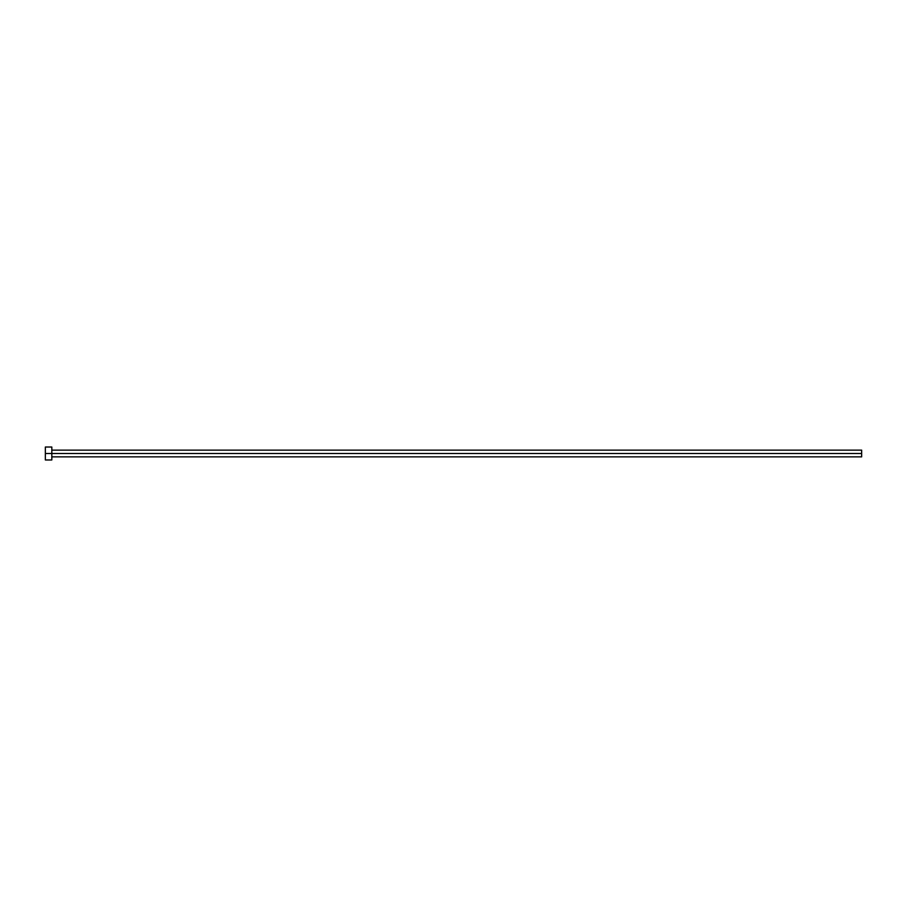 <?xml version="1.0" encoding="UTF-8"?>
<svg xmlns="http://www.w3.org/2000/svg" width="907" height="907" viewBox="0 0 907 907"><rect width="100%" height="100%" fill="white"/><g stroke="black" fill="none" stroke-linecap="round" stroke-linejoin="round"><path stroke-width="1.36" d="M45.35 459.974L45.35 447.026L45.35 453.5L861.65 453.5L861.65 456.867L861.65 453.5L45.35 453.5L45.35 459.974L51.824 459.974L51.824 447.026L51.824 459.974M861.65 453.5L861.65 450.133L861.65 453.5M51.824 456.867L861.65 456.867M45.35 447.026L51.824 447.026M51.824 450.133L861.65 450.133"/></g></svg>

